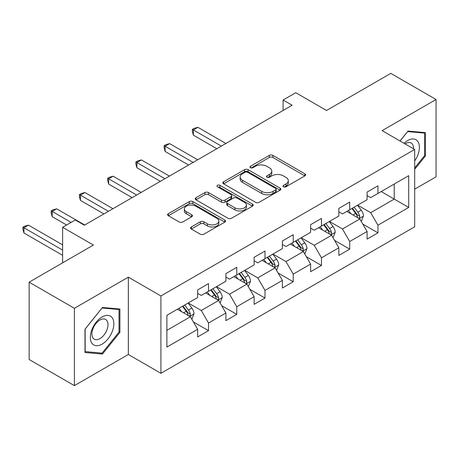 <?xml version="1.0" encoding="UTF-8"?>
<svg xmlns="http://www.w3.org/2000/svg" width="459" height="459" viewBox="0 0 459 459"><rect width="100%" height="100%" fill="white"/><g stroke="black" fill="none" stroke-linecap="round" stroke-linejoin="round"><path stroke-width="0.69" d="M283.507 186.79A1.761 1.016 0 0 0 285.997 186.79L304.874 175.889A2.513 1.452 0 0 0 305.614 174.862A2.513 1.452 0 0 0 304.874 173.835L272.893 155.371A2.513 1.452 0 0 0 269.341 155.371L250.465 166.273A1.761 1.016 0 0 0 249.948 166.99A1.761 1.016 0 0 0 250.465 167.707A1.761 1.016 0 0 0 252.949 167.707L255.393 166.296A8.038 4.642 0 0 1 266.765 166.296L269.427 167.833A8.038 4.642 0 0 1 271.785 171.121A8.038 4.642 0 0 1 269.427 174.403L266.989 175.814A1.761 1.016 0 0 0 266.472 176.531A1.761 1.016 0 0 0 266.989 177.249A1.761 1.016 0 0 0 269.473 177.249L271.917 175.837A8.038 4.642 0 0 1 283.289 175.837L285.951 177.375A8.038 4.642 0 0 1 288.309 180.657A8.038 4.642 0 0 1 285.951 183.939L283.507 185.35A1.761 1.016 0 0 0 282.996 186.067A1.761 1.016 0 0 0 283.507 186.79L283.507 185.35M191.34 226.97A2.513 1.452 0 0 0 190.605 227.997A2.513 1.452 0 0 0 191.34 229.024L200.313 234.205A2.513 1.452 0 0 0 203.871 234.205L224.835 222.099A2.513 1.452 0 0 0 225.57 221.072A2.513 1.452 0 0 0 224.835 220.05L192.855 201.587A2.513 1.452 0 0 0 189.297 201.587L168.333 213.687A2.513 1.452 0 0 0 167.598 214.714A2.513 1.452 0 0 0 168.333 215.741L179.171 221.995A2.513 1.452 0 0 0 182.722 221.995L191.696 216.814A2.513 1.452 0 0 0 192.436 215.793A2.513 1.452 0 0 0 191.696 214.766L186.325 211.662A6.719 3.879 0 0 1 184.352 208.92A6.719 3.879 0 0 1 188.506 205.334A6.719 3.879 0 0 1 195.827 206.177L216.883 218.329A6.719 3.879 0 0 1 218.851 221.072A6.719 3.879 0 0 1 214.703 224.658A6.719 3.879 0 0 1 207.376 223.82L203.871 221.795A2.513 1.452 0 0 0 200.313 221.795L191.34 226.97L191.34 229.024M414.689 189.16L436.05 176.83L436.05 99.494L390.798 73.371L326.538 110.47L295.768 92.701L283.1 100.016L292.148 105.243L84.347 225.214L75.299 219.987L62.625 227.303L62.625 262.835M74.392 308.299L74.392 385.629L128.336 354.486L128.336 277.156L74.392 308.299L29.141 282.17L93.401 245.072L62.625 227.303M128.336 277.156L160.914 295.963L414.689 149.45L414.689 226.786L160.914 373.299L160.914 295.963M436.05 99.494L382.112 130.637L414.689 149.45M255.571 202.304A2.513 1.452 0 0 0 259.123 202.304L280.088 190.198A2.513 1.452 0 0 0 280.828 189.171A2.513 1.452 0 0 0 280.088 188.144L248.107 169.681A2.513 1.452 0 0 0 244.555 169.681L223.59 181.787A2.513 1.452 0 0 0 222.856 182.814A2.513 1.452 0 0 0 223.59 183.841L255.571 202.304M218.163 187.169A1.761 1.016 0 0 1 219.947 187.415L219.947 185.327L252.461 204.1A2.513 1.452 0 0 1 253.196 205.121A2.513 1.452 0 0 1 252.461 206.148L231.497 218.254A2.513 1.452 0 0 1 227.945 218.254L195.964 199.791L195.964 197.737A2.513 1.452 0 0 0 195.224 198.764A2.513 1.452 0 0 0 195.964 199.791M195.964 197.737L204.932 192.556A2.513 1.452 0 0 1 208.489 192.556L221.456 200.044A2.513 1.452 0 0 0 225.013 200.044L230.963 196.607A2.513 1.452 0 0 0 231.697 195.586A2.513 1.452 0 0 0 230.963 194.559L217.463 186.761A1.761 1.016 0 0 1 216.946 186.044A1.761 1.016 0 0 1 218.031 185.103A1.761 1.016 0 0 1 219.947 185.327M74.392 385.629L29.141 359.506L29.141 282.17M193.405 321.937L208.524 330.664L208.524 323.033L225.897 312.998L225.897 320.629L236.758 314.358L236.758 306.727L254.137 296.698L254.137 304.328L264.998 298.057L264.998 290.427L282.371 280.392L282.371 288.022L293.232 281.751L293.232 274.126L310.611 264.091L310.611 271.722L321.472 265.451L321.472 257.82L338.845 247.791L338.845 255.416L349.706 249.145L349.706 241.52L367.085 231.485L367.085 239.116L377.946 232.845L377.946 225.214L408.717 207.451L408.717 175.682L394.235 184.042L394.235 199.091L408.717 207.451M208.524 330.664L197.663 336.929L197.663 329.304L166.887 347.067L166.887 315.299L197.663 297.535L197.663 289.904L208.524 283.633L208.524 291.264L225.897 281.229L225.897 273.598L236.758 267.333L236.758 274.958L254.137 264.929L254.137 257.298L264.998 251.027L264.998 258.658L282.371 248.623L282.371 240.998L293.232 234.727L293.232 242.352L310.611 232.323L310.611 224.692L321.472 218.421L321.472 226.052L338.845 216.017L338.845 208.392L349.706 202.121L349.706 209.746L367.085 199.717L367.085 192.086L377.946 185.815L377.946 193.446L408.717 175.682M205.626 292.934L218.656 300.461L201.283 310.491L188.247 302.969M197.663 293.353L201.283 295.441L208.524 291.264M201.283 310.491L208.524 323.033M218.656 300.461L225.897 312.998M233.861 276.634L246.896 284.155L229.517 294.19L216.487 286.663M225.897 277.052L229.517 279.141L236.758 274.958M229.517 294.19L236.758 306.727M246.896 284.155L254.137 296.698M262.1 260.328L275.13 267.855L257.757 277.884L244.722 270.362M254.137 260.746L257.757 262.835L264.998 258.658M257.757 277.884L264.998 290.427M275.13 267.855L282.371 280.392M290.335 244.027L303.37 251.549L285.991 261.584L272.962 254.056M282.371 244.446L285.991 246.535L293.232 242.352M285.991 261.584L293.232 274.126M303.37 251.549L310.611 264.091M318.575 227.721L331.61 235.249L314.231 245.278L301.196 237.756M310.611 228.14L314.231 230.229L321.472 226.052M314.231 245.278L321.472 257.82M331.61 235.249L338.845 247.791M346.815 211.421L359.845 218.943L342.466 228.978L329.436 221.45M338.845 211.84L342.466 213.928L349.706 209.746M342.466 228.978L349.706 241.52M359.845 218.943L367.085 231.485M381.205 191.564L394.235 199.091L370.706 212.678L357.67 205.15M367.085 195.534L370.706 197.628L377.946 193.446M370.706 212.678L377.946 225.214M128.336 354.486L160.914 373.299M283.1 100.016L283.1 110.47M166.887 330.348L190.422 316.762L177.386 309.24M190.422 316.762L197.663 329.304M362.834 224.118L377.946 232.845M334.594 240.418L349.706 249.145M306.36 256.724L321.472 265.451M278.12 273.025L293.232 281.751M249.88 289.331L264.998 298.057M221.645 305.631L236.758 314.358M414.689 169.319L425.459 155.922L425.459 132.634L407.994 131.073L400.024 140.982M84.984 352.495L102.449 354.055L119.919 332.327L119.919 309.033L102.449 307.473L84.984 329.206L84.984 352.495M424.558 155.4L425.459 155.922M119.013 331.805L119.919 332.327M100.601 352.988L102.449 354.055M284.213 187.037L285.951 186.033A8.038 4.642 0 0 0 288.309 182.751L288.309 180.657M271.785 171.121L271.785 173.209A8.038 4.642 0 0 1 269.427 176.491L267.689 177.495M304.839 175.906L272.893 157.46A2.513 1.452 0 0 0 269.341 157.46L251.165 167.954M280.059 190.215L248.107 171.775A2.513 1.452 0 0 0 244.555 171.775L223.625 183.858M275.647 189.888A1.761 1.016 0 0 0 276.163 189.171A1.761 1.016 0 0 0 275.647 188.454L247.573 172.245A1.761 1.016 0 0 0 245.089 172.245L242.513 173.732A8.038 4.642 0 0 0 240.155 177.019A8.038 4.642 0 0 0 242.513 180.301L261.699 191.38A8.038 4.642 0 0 0 273.071 191.38L275.647 189.888L275.647 191.982A1.761 1.016 0 0 0 276.163 191.26L276.163 189.171M240.155 177.019L240.155 179.108A8.038 4.642 0 0 0 242.513 182.389L242.513 180.301M275.647 191.982L273.071 193.468A8.038 4.642 0 0 1 261.699 193.468L242.513 182.389M195.993 199.808L204.932 194.645L204.932 192.556M231.697 195.586L231.697 197.674A2.513 1.452 0 0 1 230.963 198.701L225.013 202.138A2.513 1.452 0 0 1 221.456 202.138L208.489 194.645A2.513 1.452 0 0 0 204.932 194.645M219.947 187.415L252.427 206.166M234.916 207.818A6.719 3.879 0 0 0 242.243 208.656A6.719 3.879 0 0 0 246.391 205.07A6.719 3.879 0 0 0 244.423 202.327L237.005 198.047A2.513 1.452 0 0 0 233.453 198.047L227.498 201.484A2.513 1.452 0 0 0 226.763 202.505A2.513 1.452 0 0 0 227.498 203.532L234.916 207.818L234.916 209.906A6.719 3.879 0 0 0 242.243 210.75A6.719 3.879 0 0 0 246.391 207.164L246.391 205.07M226.763 202.505L226.763 204.599A2.513 1.452 0 0 0 227.498 205.621L227.498 203.532M234.916 209.906L227.498 205.621M218.851 221.072L218.851 223.166A6.719 3.879 0 0 1 214.703 226.752A6.719 3.879 0 0 1 207.376 225.908L203.871 223.883A2.513 1.452 0 0 0 200.313 223.883L191.374 229.041M184.352 208.92L184.352 211.008A6.719 3.879 0 0 0 186.325 213.751L186.325 211.662M191.661 216.837L186.325 213.751M224.801 222.122L192.855 203.676A2.513 1.452 0 0 0 189.297 203.676L168.367 215.759M361.273 221.422L363.43 216A6.782 3.919 -120 0 0 361.262 210.222L357.527 205.236M351.015 213.848L348.479 210.457M225.897 143.495L197.898 127.327L193.371 129.937L193.371 135.164L216.849 148.716M358.795 218.341L359.615 217.468L359.764 216.287A6.782 3.919 -120 0 0 357.825 212.207L354.09 207.221M352.392 208.202L356.534 213.733A3.454 1.997 60 0 1 357.159 214.783L359.764 216.287M351.915 208.472L355.65 213.464A6.782 3.919 60 0 1 357.595 217.543M193.371 135.164L192.373 131.452L192.373 129.363L221.37 146.105M192.373 129.363L194.186 128.319L197.898 127.327M414.689 160.943A16.639 9.605 120 0 0 417.822 155.062A16.639 9.605 120 0 0 416.789 140.334A16.639 9.605 120 0 0 404.035 143.294M423.433 132.45L424.558 133.099L424.558 155.664L414.689 167.937M400.064 141.005L407.632 131.584L424.558 133.099M413.53 148.779A11.389 6.575 120 0 0 411.184 143.047A11.389 6.575 120 0 0 405.05 143.879M102.087 344.141A16.639 9.605 120 0 0 113.855 323.761A16.639 9.605 120 0 0 102.087 316.968A16.639 9.605 120 0 0 90.32 337.348A16.639 9.605 120 0 0 102.087 344.141M99.947 338.622A11.389 6.575 120 0 0 107.389 328.581A11.389 6.575 120 0 0 105.639 319.453A11.389 6.575 120 0 0 99.947 320.021A11.389 6.575 120 0 0 92.506 330.055A11.389 6.575 120 0 0 94.25 339.184A11.389 6.575 120 0 0 99.947 338.622M85.162 329.046L102.087 307.989L119.013 309.504L119.013 332.069L102.087 353.12L85.162 351.611L85.127 329.023M117.888 308.855L119.013 309.504M333.039 237.728L335.19 232.3A6.782 3.919 -120 0 0 333.027 226.522L329.292 221.536M322.775 230.148L320.239 226.763M197.657 159.795L169.658 143.627L165.131 146.243L165.131 151.464L188.609 165.022M330.56 234.641L331.381 233.774L331.53 232.593A6.782 3.919 -120 0 0 329.585 228.507L325.85 223.522M324.152 224.503L328.294 230.034A3.454 1.997 60 0 1 328.925 231.084L331.53 232.593M323.681 224.778L327.416 229.764A6.782 3.919 60 0 1 329.355 233.843M165.131 151.464L164.138 147.758L164.138 145.664L193.136 162.406M164.138 145.664L165.946 144.619L169.658 143.627M304.799 254.028L306.951 248.606A6.782 3.919 -120 0 0 304.787 242.828L301.052 237.842M294.54 246.454L292.004 243.063M169.423 176.095L141.418 159.933L136.897 162.543L136.897 167.77L160.369 181.322M302.32 250.947L303.141 250.075L303.29 248.893A6.782 3.919 -120 0 0 301.351 244.813L297.616 239.827M295.912 240.809L300.06 246.34A3.454 1.997 60 0 1 300.685 247.39L303.29 248.893M295.441 241.078L299.176 246.064A6.782 3.919 60 0 1 301.121 250.149M136.897 167.77L135.898 164.058L135.898 161.97L164.896 178.712M135.898 161.97L137.711 160.925L141.418 159.933M276.565 270.328L278.716 264.906A6.782 3.919 -120 0 0 276.553 259.128L272.812 254.143M266.3 262.755L263.764 259.369M141.183 192.401L113.184 176.233L108.657 178.849L108.657 184.07L132.135 197.628M274.08 267.247L274.907 266.381L275.056 265.193A6.782 3.919 -120 0 0 273.111 261.114L269.376 256.128M267.677 257.109L271.82 262.64A3.454 1.997 60 0 1 272.451 263.69L275.056 265.193M267.201 257.384L270.942 262.37A6.782 3.919 60 0 1 272.881 266.45M108.657 184.07L107.664 180.364L107.664 178.27L136.662 195.012M107.664 178.27L109.472 177.226L113.184 176.233M248.325 286.634L250.476 281.206A6.782 3.919 -120 0 0 248.313 275.434L244.578 270.443M238.066 279.061L235.524 275.67M112.948 208.702L84.944 192.539L80.423 195.15L80.423 200.376L103.895 213.928M245.846 283.547L246.667 282.681L246.816 281.499A6.782 3.919 -120 0 0 244.876 277.42L241.136 272.428M239.437 273.409L243.586 278.946A3.454 1.997 60 0 1 244.211 279.996L246.816 281.499M238.967 273.684L242.702 278.67A6.782 3.919 60 0 1 244.641 282.75M80.423 200.376L79.424 196.664L79.424 194.576L108.422 211.318M79.424 194.576L81.237 193.532L84.944 192.539M220.085 302.934L222.242 297.512A6.782 3.919 -120 0 0 220.073 291.735L216.338 286.749M209.826 295.361L207.29 291.976M84.708 225.008L56.709 208.839L52.183 211.45L52.183 216.677L66.607 225.008M217.606 299.853L218.432 298.987L218.576 297.799A6.782 3.919 -120 0 0 216.637 293.72L212.901 288.734M211.203 289.715L215.346 295.246A3.454 1.997 60 0 1 215.977 296.296L218.576 297.799M210.727 289.985L214.462 294.976A6.782 3.919 60 0 1 216.407 299.056M52.183 216.677L51.19 212.97L51.19 210.876L71.134 222.391M51.19 210.876L52.997 209.832L56.709 208.839M191.851 319.24L194.002 313.813A6.782 3.919 -120 0 0 191.839 308.041L188.104 303.049M181.592 311.661L179.05 308.276M62.625 244.865L28.469 225.145L23.948 227.756L23.948 232.983L62.625 255.313M189.372 316.153L190.192 315.287L190.342 314.105A6.782 3.919 -120 0 0 188.397 310.026L184.661 305.034M182.963 306.015L187.111 311.552A3.454 1.997 60 0 1 187.737 312.602L190.342 314.105M182.493 306.291L186.228 311.277A6.782 3.919 60 0 1 188.167 315.356M23.948 232.983L22.95 229.27L22.95 227.182L62.625 250.086M22.95 227.182L24.757 226.138L28.469 225.145M285.951 186.033L285.951 183.939M266.989 177.249L266.989 175.814M269.427 176.491L269.427 174.403M250.465 167.707L250.465 166.273M269.341 157.46L269.341 155.371M272.893 157.46L272.893 155.371M304.874 175.889L304.874 173.835M223.59 183.841L223.59 181.787M244.555 171.775L244.555 169.681M248.107 171.775L248.107 169.681M280.088 190.198L280.088 188.144M261.699 193.468L261.699 191.38M273.071 193.468L273.071 191.38M208.489 194.645L208.489 192.556M221.456 202.138L221.456 200.044M225.013 202.138L225.013 200.044M230.963 198.701L230.963 196.607M252.461 206.148L252.461 204.1M200.313 223.883L200.313 221.795M203.871 223.883L203.871 221.795M207.376 225.908L207.376 223.82M191.696 216.814L191.696 214.766M168.333 215.741L168.333 213.687M189.297 203.676L189.297 201.587M192.855 203.676L192.855 201.587M224.835 222.099L224.835 220.05M359.173 218.559L363.385 216.132M357.825 212.207L361.262 210.222M353 214.99L355.65 213.464M330.939 234.859L335.145 232.432M329.585 228.507L333.027 226.522M324.76 231.296L327.416 229.764M302.699 251.165L306.91 248.732M301.351 244.813L304.787 242.828M296.525 247.596L299.176 246.064M274.465 267.465L278.67 265.038M273.111 261.114L276.553 259.128M268.286 263.902L270.942 262.37M246.225 283.771L250.436 281.338M244.876 277.42L248.313 275.434M240.051 280.202L242.702 278.67M217.991 300.071L222.196 297.644M216.637 293.72L220.073 291.735M211.811 296.508L214.462 294.976M189.751 316.377L193.956 313.945M188.397 310.026L191.839 308.041M183.571 312.809L186.228 311.277"/></g></svg>
